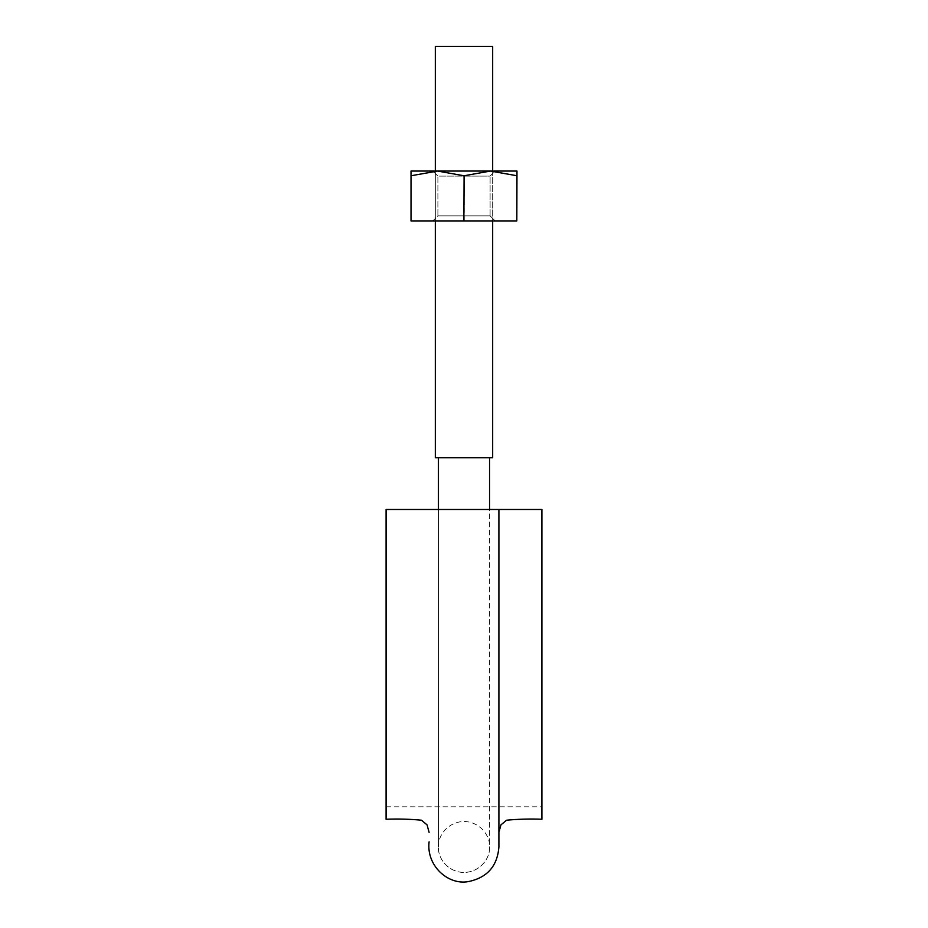 <?xml version="1.0" encoding="UTF-8"?>
<svg xmlns="http://www.w3.org/2000/svg" width="928" height="928" viewBox="0 0 928 928"><rect width="100%" height="100%" fill="white"/><g stroke="black" fill="none" stroke-linecap="round" stroke-linejoin="round"><path stroke-width="0.7" stroke-dasharray="4.64 3.48" d="M498.904 846.986L498.904 509.484L541.906 509.484L541.906 819.25L541.906 509.484L386.094 509.484L386.094 819.25L386.094 509.484L498.904 509.484L386.094 509.484M438.445 457.759L489.555 457.759L438.445 457.759L489.555 457.759L438.445 457.759L438.445 509.484L489.555 509.484L438.445 509.484L489.52 509.484L489.52 847.16C490.32 857.658 480.553 872.169 464.07 872.482C446.704 872.03 437.552 856.834 438.48 847.16C437.68 857.658 447.447 872.169 463.93 872.482C481.296 872.03 490.448 856.834 489.52 847.16C490.541 837.16 481.342 822.046 464 821.431C446.658 822.046 437.459 837.16 438.48 847.16L438.48 509.484L489.52 509.484L489.52 847.16M492.675 46.4L435.325 46.4L492.675 46.4L435.325 46.4L435.325 457.759L492.675 457.759L435.325 457.759L492.675 457.759L492.675 46.4M488.917 509.484L483.975 509.484L488.917 509.484M438.48 847.16L438.48 509.484L438.48 847.16L438.48 509.484L439.083 509.484L438.445 509.484M463.838 175.728L437.506 171.054L411.185 175.728L411.023 220.91L411.023 175.728L437.506 171.054L411.185 175.728L411.023 171.054L411.023 175.728L411.023 171.054L516.977 171.054L490.494 171.054L464.162 175.728L490.494 171.054L437.506 171.054L463.838 175.728L437.506 171.054L490.494 171.054L464.162 175.728L463.838 220.91L516.815 220.91L411.185 220.91L463.838 220.91L463.838 175.728L463.838 220.91L463.838 175.728L464.162 220.91L516.977 220.91L516.815 175.728L490.494 171.054L516.815 175.728L516.815 220.91L516.977 171.054L516.815 220.91M516.977 175.728L516.977 220.91L516.977 175.728L490.494 171.054L516.977 171.054L516.815 175.728M411.023 220.91L411.023 175.728L411.023 220.91L463.838 220.91M432.842 171.054L437.9 176.111L437.9 215.853L490.1 215.853L437.9 215.853L432.842 220.91L495.158 220.91L432.842 220.91L495.158 220.91L432.842 220.91L437.9 215.853L490.1 215.853L437.9 215.853L437.9 176.111L490.1 176.111L437.9 176.111L490.1 176.111L495.158 171.054L432.842 171.054L495.158 171.054L432.842 171.054L495.158 171.054L490.1 176.111L437.9 176.111L432.842 171.054L437.506 171.054L411.023 171.054M464.162 175.728L464.162 220.91M411.185 175.728L411.185 220.91M498.904 831.604L498.904 832.323M386.094 806.78L541.906 806.78M489.555 457.759L489.555 509.484M435.325 171.054L435.325 220.91M492.675 171.054L492.675 220.91M490.1 215.853L490.1 176.111L490.1 215.853L495.158 220.91L490.1 215.853"/><path stroke-width="1.39" d="M386.094 509.484L386.094 819.25L386.094 509.484L541.906 509.484L541.906 819.25L541.906 509.484L498.904 509.484L498.904 846.986C497.373 866.149 487.188 877.691 468.362 881.6C448.004 885.393 426.161 865.58 429.096 841.835M435.325 171.054L435.325 46.4L492.675 46.4L492.675 171.054M435.325 220.91L435.325 457.759L492.675 457.759L492.675 220.91M432.842 171.054L411.023 171.054L411.023 220.91M464.162 175.728L463.838 220.91L464.162 175.728L490.494 171.054L437.506 171.054L463.838 175.728M516.815 220.91L516.977 171.054L490.494 171.054L516.815 175.728L516.815 220.91L464.162 220.91M411.185 175.728L437.506 171.054L411.023 171.054M463.838 220.91L411.185 220.91M541.906 819.25C530.027 818.786 518.253 819.099 506.595 820.201L500.946 824.864L498.904 832.323M386.094 819.25C397.973 818.786 409.747 819.099 421.405 820.201L427.054 824.864L429.096 832.323M438.445 457.759L438.445 509.484M489.555 457.759L489.555 509.484"/></g></svg>
